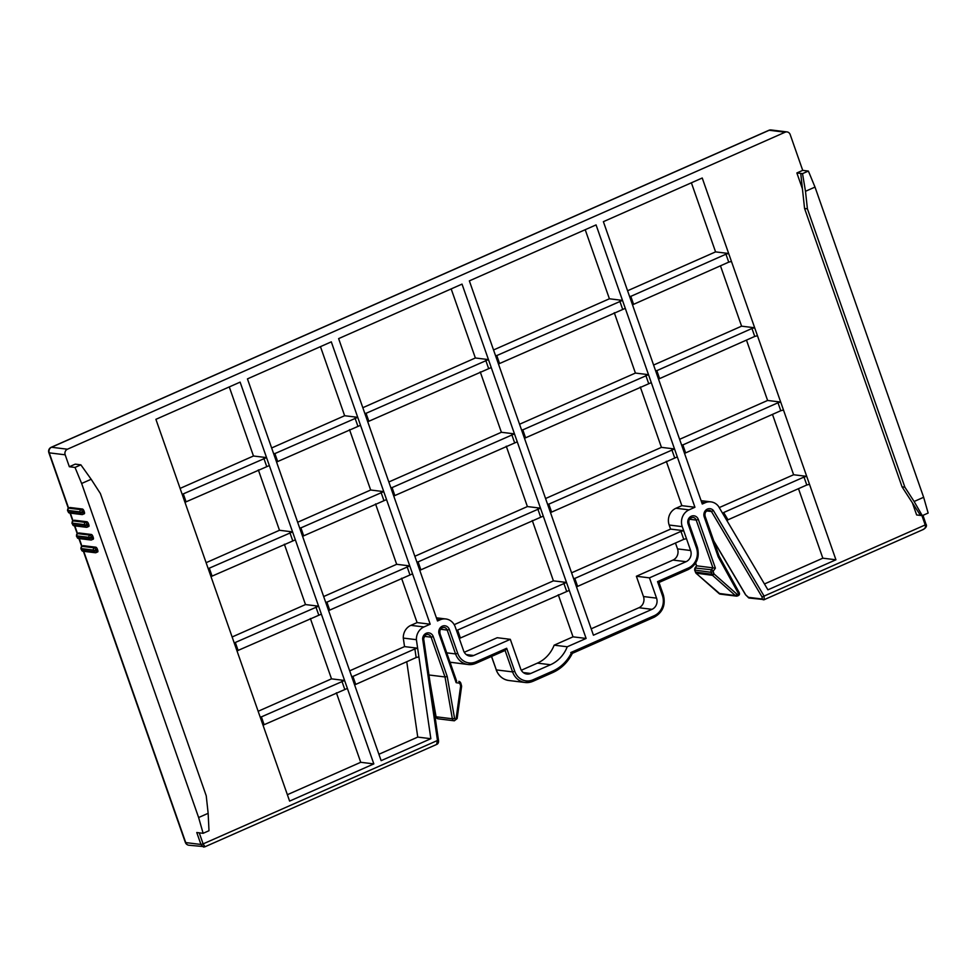 <?xml version="1.0" encoding="UTF-8"?>
<svg xmlns="http://www.w3.org/2000/svg" width="977" height="977" viewBox="0 0 977 977"><rect width="100%" height="100%" fill="white"/><g stroke="black" fill="none" stroke-linecap="round" stroke-linejoin="round"><path stroke-width="1.47" d="M737.11 594.334L735.4 595.591A2.577 2.345 97 0 0 736.585 596.141L720.305 594.138A2.577 2.345 -83 0 1 719.121 593.601L696.21 573.34A2.577 2.345 -83 0 1 695.514 572.29L694.83 570.312A2.577 2.345 -83 0 1 695.197 567.759L696.625 565.805L715.396 568.162L713.405 570.898A0.855 0.782 97 0 0 713.271 571.753L713.967 573.719A0.855 0.782 97 0 0 714.199 574.073L737.11 594.334A0.855 0.782 97 0 0 738.282 593.21L718.205 556.841L704.222 516.931A6.021 5.471 -83 0 1 713.393 510.507L711.451 511.508L706.774 510.934M476.019 663.261L505.243 650.389L475.909 663.346A1.722 0.623 66.2 0 1 475.775 663.359A17.195 15.644 97 0 1 468.105 664.519L475.909 663.346A1.722 0.623 66.2 0 0 475.921 661.856L506.684 648.276L514.757 671.333L512.583 671.895L496.304 669.904L491.59 656.422M505.072 650.426L506.684 648.276M920.517 515.429L902.052 486.851L904.885 487.205L914.118 501.494L923.644 497.281L928.15 513.059L922.288 515.648L916.634 514.952L912.384 502.837M802.435 188.866L796.866 172.953L802.715 170.364L790.185 134.57A4.299 3.908 97 0 0 785.129 132.213L769.204 130.259A4.299 1.563 -113.8 0 0 768.862 130.307L51.17 447.307A4.299 1.563 66.2 0 1 51.512 447.258A4.299 3.908 97 0 0 49.241 452.852A4.299 0.855 160.7 0 1 48.85 452.656L68.317 508.248M787.047 131.919L771.122 129.965A4.299 3.908 97 0 0 769.204 130.259L51.512 447.258L67.437 449.212L785.129 132.213M67.437 449.212A4.299 3.908 97 0 0 65.166 454.806L69.343 466.737L75.205 464.148L80.871 464.844L91.166 479.267L81.641 483.468L75.009 467.433L69.343 466.737M669.16 525.028L670.588 529.094L683.68 530.694L690.617 550.503A8.598 7.828 97 0 1 686.074 561.69L649.461 577.859L656.556 598.144A8.598 7.828 97 0 1 652.025 609.33L593.43 635.209L469.351 280.875L596.068 224.905L694.94 507.258L689.066 509.86A12.896 11.736 97 0 0 682.251 526.64L669.16 525.028A12.896 11.736 -83 0 1 675.974 508.248L689.066 509.86M576.503 586.872L683.741 539.353L680.957 531.39L683.68 530.694L682.251 526.64M436.401 617.818L445.817 618.966A12.896 11.736 97 0 1 455.233 626.916L463.587 650.78A8.598 7.828 97 0 0 469.864 656.08A8.598 7.828 97 0 0 473.698 655.494L510.312 639.324L520.619 668.756A8.598 7.828 97 0 0 526.896 674.045A8.598 7.828 97 0 0 530.731 673.471L550.503 664.739L537.411 663.127A32.668 29.725 -83 0 0 554.154 645.174L573.023 636.833L586.115 638.445L567.246 646.774A32.668 29.725 -83 0 1 550.503 664.739M445.817 618.966A12.896 11.736 97 0 0 440.065 619.833L437.501 620.969L338.628 338.616L462.023 284.112L586.115 638.445M722.699 513.462L767.922 589.827L835.933 559.784L702.231 178.009L603.383 221.669L702.268 504.022L705.174 502.74A12.896 11.736 97 0 1 710.926 501.873A12.896 11.736 97 0 1 718.437 506.269L722.699 513.462L723.676 512.522L727.987 519.801L806.782 485.007L803.998 477.057L723.676 512.522M349.681 670.833L404.539 646.603L417.631 648.203L430.845 738.71L381.14 760.668L247.45 378.893L331.301 341.852L430.185 624.205L423.957 626.953A12.896 11.736 97 0 0 416.397 639.691L403.293 638.079A12.896 11.736 -83 0 1 410.865 625.353L423.957 626.953M354.614 684.889L416.141 657.558L414.883 648.923L417.631 648.203L416.397 639.691M260.285 717.362L344.6 680.468L373.825 763.904L289.607 801.103L155.905 419.328L240.122 382.129L344.6 680.468L331.508 678.856L310.368 618.49M572.119 653.54L570.763 652.575L654.248 615.693A15.473 14.081 97 0 0 662.418 595.555L657.545 581.633L688.309 568.052A15.473 14.081 97 0 0 696.467 547.914L688.113 524.051A6.021 5.471 -83 0 1 691.289 516.222A6.021 5.471 -83 0 1 698.372 519.52L715.396 568.162M570.763 652.575L572.18 653.43L654.101 617.195A1.722 0.623 66.2 0 0 654.236 617.183A1.722 0.623 66.2 0 0 654.248 615.693M657.545 581.633L658.962 582.487L688.15 569.554A1.722 0.623 66.2 0 0 688.284 569.542C696.857 564.694 699.886 557.269 697.383 547.254L697.224 547.181M424.397 636.357L431.089 637.175L445.011 676.951L428.952 674.985M447.234 676.524L454.598 718.51L452.351 718.779A2.577 2.345 97 0 0 454.342 720.806L438.062 718.803A2.577 2.345 -83 0 1 436.072 716.788L452.351 718.779L445.011 676.951L447.234 676.524L433.263 636.625A6.021 5.471 -83 0 0 422.65 638.934L423.517 638.689L422.65 638.934L437.464 740.383L436.634 744.34M456.601 681.018L439.882 633.304M456.589 681.018L456.149 682.679L439.125 634.036A6.021 5.471 -83 0 1 442.3 626.196A6.021 5.471 -83 0 1 449.371 629.506L457.724 653.369A15.473 14.081 97 0 0 475.921 661.856M185.337 842.394A4.299 0.855 -19.3 0 0 185.728 842.589A4.299 3.908 97 0 0 188.866 845.239A4.299 4.299 0 0 1 185.337 842.394L83.387 551.284M204.669 846.839L203.521 847.035L200.944 844.458L185.728 842.589L83.729 551.321M81.641 483.468L198.624 817.529L203.131 833.308L196.768 832.526L200.944 844.458L203.118 843.896L204.938 846.68L188.866 845.239M69.77 507.649A2.149 0.782 66.2 0 1 69.904 507.539A2.149 0.782 66.2 0 1 70.075 507.515L82.459 509.029A2.149 0.782 66.2 0 1 84.046 511.13L84.327 511.924A2.149 0.782 66.2 0 1 84.303 513.78A2.149 0.782 66.2 0 1 84.132 513.804M83.143 545.825A2.149 0.782 66.2 0 1 83.277 545.716A2.149 0.782 66.2 0 1 83.448 545.691L95.831 547.205A2.149 0.782 66.2 0 1 97.419 549.306L97.688 550.1A2.149 0.782 66.2 0 1 97.676 551.956A2.149 0.782 66.2 0 1 97.505 551.981M74.228 520.375A2.149 0.782 66.2 0 1 74.362 520.265A2.149 0.782 66.2 0 1 74.533 520.24L86.916 521.755A2.149 0.782 66.2 0 1 88.504 523.855L88.785 524.649A2.149 0.782 66.2 0 1 88.76 526.505A2.149 0.782 66.2 0 1 88.589 526.53M78.685 533.1A2.149 0.782 66.2 0 1 78.819 532.99A2.149 0.782 66.2 0 1 78.99 532.966L91.374 534.48A2.149 0.782 66.2 0 1 92.962 536.581L93.23 537.374A2.149 0.782 66.2 0 1 93.218 539.231A2.149 0.782 66.2 0 1 93.047 539.255M713.784 540.94L745.781 594.981L748.138 597.301L762.292 599.035A1.722 1.563 97 0 0 764.173 599.67L923.436 529.424C926.123 527.739 927.014 526.029 926.111 524.295L925.207 524.942C925.988 527.079 925.134 528.655 922.63 529.681M764.173 599.67L764.087 596.104L713.393 510.507M923.644 497.281L815.013 187.095L805.488 191.297L802.52 173.637L796.866 172.953M802.715 170.364L808.382 171.06L815.013 187.095M808.382 171.06L802.52 173.637M805.488 191.297L807.405 208.822L804.572 208.48L800.749 173.43M198.624 817.529L208.15 813.316L206.232 795.791L100.399 493.556L91.166 479.267M904.885 487.205L807.405 208.822M208.15 813.316L208.993 830.719L203.131 833.308M80.871 464.844L75.009 467.433M902.052 486.851L804.572 208.48M922.288 515.648L914.118 501.494M718.913 555.974L718.205 556.841L718.913 555.974M651.293 382.63L524.478 438.294M521.694 430.344L648.508 374.667L635.416 373.067L519.556 424.238M640.289 386.99L661.429 447.356L674.521 448.956L547.706 504.633M550.491 512.583L677.305 456.918M680.957 531.39L573.719 578.921M532.27 520.485L553.409 580.851L566.501 582.451L457.602 630.055L460.387 638.005L569.286 590.401M419.768 570.324L543.273 516.112M506.257 446.196L527.397 506.562L540.489 508.162L416.984 562.373M684.535 453.377L780.77 410.719L777.985 402.768L681.738 445.427M658.51 379.088L754.745 336.43L751.96 328.48L655.726 371.138M632.498 304.812L728.732 262.141L725.948 254.191L629.713 296.849M498.465 364.006L625.28 308.341M585.211 229.705L609.404 298.779L622.496 300.391L495.681 356.055M414.883 648.923L351.818 676.927M261.335 716.752L264.12 724.702L347.385 688.419M232.135 636.98L305.496 604.568L318.587 606.18L235.31 642.463L238.107 650.413L321.372 614.13M206.11 562.691L279.483 530.279L292.575 531.891L209.298 568.174L212.082 576.125L295.359 539.841M180.098 488.402L253.47 456.003L266.562 457.602L183.285 493.886L186.07 501.836L269.347 465.553M388.834 481.979L501.384 432.274L514.476 433.873L390.971 488.085M393.755 496.035L517.26 441.836M367.743 421.746L491.248 367.547M451.179 288.899L475.359 357.985L488.463 359.585L364.958 413.796M320.456 346.64L344.637 415.726L357.741 417.326L273.78 454.073M276.564 462.023L360.525 425.288M302.577 536.312L386.538 499.577M297.655 522.255L370.662 490.014L383.753 491.614L299.792 528.362M375.534 503.937L396.674 564.303L409.766 565.903L325.805 602.65M328.59 610.601L412.55 573.853M653.589 365.044L741.592 326.171L754.684 327.771L751.96 328.48M208.248 568.797L209.298 568.174M614.277 312.701L635.416 373.067M666.302 461.278L681.848 505.659L694.94 507.258M764.454 583.965L822.829 558.185L798.49 488.671M271.643 447.967L344.637 415.726M349.522 429.648L370.662 490.014M323.668 596.544L396.674 564.303M401.547 578.225L417.094 622.593L410.865 625.353M404.539 646.603L403.293 638.079M553.409 580.851L454.195 624.669M362.821 407.702L475.359 357.985M480.244 371.907L501.384 432.274M414.846 556.267L527.397 506.562M493.544 349.961L609.404 298.779M545.569 498.526L661.429 447.356M681.848 505.659L675.974 508.248M670.588 529.094L571.582 572.815M627.576 290.755L715.567 251.883L691.386 182.809M741.592 326.171L720.452 265.805M679.601 439.32L767.604 400.46L746.465 340.094M719.231 507.6L793.617 474.749L772.477 414.382M279.483 530.279L258.343 469.913M253.47 456.003L229.277 386.916M305.496 604.568L284.356 544.201M258.148 711.268L331.508 678.856M558.282 594.761L573.023 636.833M521.303 670.246L537.411 663.127M464.27 652.27L497.22 637.712L510.312 639.324M591.195 628.809L638.934 607.731A8.598 7.828 97 0 0 643.464 596.532L636.369 576.259L672.982 560.077A8.598 7.828 97 0 0 677.525 548.891L675.461 543.004M287.36 794.704L360.733 762.292L336.381 692.778M378.905 754.268L417.753 737.098L406.75 661.698M809.493 484.299L806.782 485.007M727.987 519.801L727.01 520.741M803.998 477.057L806.709 476.349L793.617 474.749M835.933 559.784L822.829 558.185M767.604 400.46L780.696 402.06L777.985 402.768M715.567 251.883L728.671 253.495L725.948 254.191M783.481 410.022L780.77 410.719M238.107 650.413L237.057 651.036M234.26 643.074L235.31 642.463M757.468 335.734L754.745 336.43M212.082 576.125L211.032 576.748M430.845 738.71L417.753 737.098M418.889 656.837L416.141 657.558M264.12 724.702L263.069 725.325M360.733 762.292L373.825 763.904M731.455 261.445L728.732 262.141M186.07 501.836L185.019 502.459M182.235 494.509L183.285 493.886M456.552 630.678L457.602 630.055M686.465 538.645L683.741 539.353M460.387 638.005L459.337 638.628M649.461 577.859L636.369 576.259M554.154 645.174L567.246 646.774M417.094 622.593L430.185 624.205M718.913 593.405L735.4 595.591L712.489 575.331L695.99 573.12M695.429 572.046L711.793 574.281A2.577 2.345 97 0 0 712.489 575.331L714.199 574.073M694.757 570.067L711.109 572.314L711.793 574.281L713.967 573.719M695.05 568.003L711.476 569.762A2.577 2.345 97 0 0 711.109 572.314L713.271 571.753M689.506 519.263L696.198 520.082L712.905 567.808L711.476 569.762L713.405 570.898M696.625 565.805L695.661 563.033M505.085 650.462L512.583 671.895A17.195 15.644 97 0 0 525.137 682.496L508.858 680.505A17.195 15.644 -83 0 1 496.304 669.904L491.48 656.471M496.231 669.66L496.157 669.819C498.551 675.962 502.789 679.528 508.858 680.505M762.292 599.035L762.06 596.984L925.207 524.942L921.934 515.6M438.453 740.053L203.118 843.896L199.235 832.819M454.598 718.51A0.855 0.782 97 0 0 456.137 718.437L460.619 686.074A0.855 0.782 97 0 0 460.582 685.646L459.886 683.68A0.855 0.782 97 0 0 459.275 683.143L456.149 682.679M514.757 671.333A15.473 14.081 97 0 0 532.953 679.833L552.726 671.101A39.544 35.99 97 0 0 571.105 653.528M552.726 671.101A1.722 0.623 66.2 0 1 552.713 672.579A1.722 0.623 66.2 0 1 552.579 672.603L533.051 681.225M662.418 595.555L663.175 594.822M451.826 662.528A17.195 15.644 -83 0 1 450.128 662.211L468.105 664.519A17.195 15.644 97 0 1 455.551 653.931L447.197 630.067A4.299 3.908 -83 0 0 444.059 627.417C440.712 627.796 439.369 629.786 440.041 633.377L439.125 634.036M458.824 681.36L458.836 681.36A2.577 2.345 97 0 1 460.643 682.947L458.836 681.36A1.722 0.708 -81.4 0 1 459.275 683.143M436.035 716.617L430.027 682.312M423.664 638.763C424.848 635.306 426.277 633.89 427.95 634.537A4.299 3.908 -83 0 1 431.089 637.175L433.263 636.625M456.137 718.437L456.98 718.571M460.619 686.074L461.462 686.208M460.582 685.646L461.339 684.914M459.886 683.68L460.802 683.021L461.62 686.233L457.138 718.583L454.342 720.806M449.371 629.506L447.197 630.067L440.517 629.249M457.724 653.369L455.551 653.931L446.855 652.856M438.307 739.98L438.453 740.041C438.795 742.154 438.294 743.57 436.939 744.315L204.816 846.839M81.97 546.29L79.271 538.596M77.513 533.564L74.814 525.87M73.055 520.839L70.356 513.145M68.598 508.113L49.241 452.852L65.166 454.806M91.374 534.48L89.908 535.127A2.149 0.782 66.2 0 1 91.496 537.228L91.777 538.022A2.149 0.782 66.2 0 1 91.753 539.878A2.149 0.782 66.2 0 1 91.582 539.902A1.722 1.563 -83 0 1 89.566 538.962L77.171 537.435L76.621 535.848L89.005 537.362L89.566 538.962M78.99 532.966L77.525 533.613L89.908 535.127A1.722 1.563 97 0 0 89.005 537.362M92.962 536.581L89.322 537.79M93.23 537.374L89.603 538.583M93.218 539.231L90.812 540.012L78.429 538.498A1.722 1.563 -83 0 1 77.171 537.435M77.183 533.821A2.149 0.782 66.2 0 1 77.354 533.637A2.149 0.782 66.2 0 1 77.525 533.613A1.722 1.563 97 0 0 76.621 535.848M80.09 511.911L80.651 513.511L68.268 511.985L67.706 510.397L80.09 511.911A1.722 1.563 97 0 1 80.993 509.676A2.149 0.782 66.2 0 1 82.581 511.777L80.407 512.339M84.547 524.637L85.109 526.237L72.725 524.71L72.164 523.122L84.547 524.637A1.722 1.563 97 0 1 85.451 522.402A2.149 0.782 66.2 0 1 87.038 524.502L84.865 525.064M93.462 550.088L94.024 551.687L81.628 550.161L81.079 548.573L93.462 550.088A1.722 1.563 97 0 1 94.366 547.853A2.149 0.782 66.2 0 1 95.954 549.953L93.78 550.515M84.046 511.13L82.581 511.777L82.862 512.571L80.688 513.133M82.459 509.029L80.993 509.676L68.61 508.162A1.722 1.563 97 0 0 67.706 510.397M70.075 507.515L68.61 508.162A2.149 0.782 66.2 0 0 68.427 508.187A2.149 0.782 66.2 0 0 68.268 508.37M84.327 511.924L82.862 512.571A2.149 0.782 66.2 0 1 82.85 514.427A2.149 0.782 66.2 0 1 82.666 514.452A1.722 1.563 -83 0 1 80.651 513.511M84.303 513.78L81.909 514.561L69.514 513.047A1.722 1.563 -83 0 1 68.268 511.985M88.504 523.855L87.038 524.502L87.319 525.296L85.146 525.858M86.916 521.755L85.451 522.402L73.067 520.888A1.722 1.563 97 0 0 72.164 523.122M74.533 520.24L73.067 520.888A2.149 0.782 66.2 0 0 72.884 520.912A2.149 0.782 66.2 0 0 72.725 521.095M88.785 524.649L87.319 525.296A2.149 0.782 66.2 0 1 87.307 527.153A2.149 0.782 66.2 0 1 87.124 527.177A1.722 1.563 -83 0 1 85.109 526.237M88.76 526.505L86.355 527.287L73.971 525.773A1.722 1.563 -83 0 1 72.725 524.71M97.419 549.306L95.954 549.953L96.222 550.747L94.061 551.309M95.831 547.205L94.366 547.853L81.983 546.338A1.722 1.563 97 0 0 81.079 548.573M83.448 545.691L81.983 546.338A2.149 0.782 66.2 0 0 81.799 546.363A2.149 0.782 66.2 0 0 81.628 546.546M97.688 550.1L96.222 550.747A2.149 0.782 66.2 0 1 96.222 552.603A2.149 0.782 66.2 0 1 96.039 552.628A1.722 1.563 -83 0 1 94.024 551.687M97.676 551.956L95.27 552.738L82.886 551.223A1.722 1.563 -83 0 1 81.628 550.161M745.781 594.981L749.249 598.046L764.551 599.609M748.138 597.301A1.722 1.563 97 0 0 749.249 598.046M762.06 596.984L711.451 511.508A4.299 3.908 -83 0 0 709.168 510.312C705.797 510.727 704.454 512.717 705.138 516.283L704.979 516.198M925.964 524.209L922.984 515.343M704.222 516.931L705.138 516.283L719.084 556.084M738.282 593.21L738.917 592.209M698.372 519.52L696.198 520.082A4.299 3.908 -83 0 0 693.059 517.431C689.701 517.822 688.358 519.813 689.029 523.391L688.87 523.318M688.113 524.051L689.029 523.391L697.383 547.254L696.467 547.914M688.309 568.052A1.722 0.623 66.2 0 1 688.284 569.542L658.986 582.475L663.334 594.895C665.838 604.91 662.797 612.347 654.236 617.183L572.204 653.418M532.953 679.833A1.722 0.623 66.2 0 1 532.941 681.323A1.722 0.623 66.2 0 1 532.807 681.335A17.195 15.644 97 0 1 525.137 682.496L532.941 681.323L552.713 672.579C561.225 668.708 567.747 662.369 572.253 653.576L572.192 653.393M525.528 437.684L522.744 429.721M645.797 375.376L648.581 383.326M551.541 511.96L548.756 504.01M671.81 449.664L674.594 457.615M577.554 586.249L574.769 578.299M563.79 583.147L566.575 591.109M537.777 508.87L540.562 516.821M420.818 569.701L418.034 561.751M685.585 452.766L682.789 444.804M659.56 378.478L656.776 370.515M633.548 304.189L630.763 296.239M619.784 301.087L622.569 309.037M499.516 363.395L496.731 355.433M355.665 684.266L352.868 676.316M341.889 681.164L344.673 689.115M315.876 606.876L318.661 614.826M289.864 532.587L292.648 540.55M263.839 458.298L266.623 466.261M394.806 495.424L392.021 487.462M511.753 434.582L514.537 442.532M485.74 360.293L488.524 368.244M368.793 421.136L366.009 413.173M277.615 461.4L274.83 453.45M355.017 418.034L357.802 425.984M381.03 492.323L383.814 500.273M303.627 535.689L300.843 527.739M329.64 609.978L326.855 602.027M407.055 566.599L409.839 574.561M701.669 502.312L705.174 502.74M690.617 550.503L677.525 548.891M686.074 561.69L672.982 560.077M656.556 598.144L643.464 596.532M652.025 609.33L638.934 607.731M530.731 673.471L523.318 672.567M473.698 655.494L466.285 654.59M436.975 619.455L440.065 619.833M720.305 594.138L696.076 573.279L694.671 570.238L696.491 565.793L695.575 563.167M438.062 718.803L435.913 716.727L430.747 687.21M423.664 638.738L438.453 740.041M78.819 532.99L77.354 533.637L76.426 536.141L78.429 538.498M69.514 513.047L67.511 510.69L68.439 508.174L69.904 507.539M73.971 525.773L71.968 523.416L72.896 520.912L74.362 520.265M82.886 551.223L80.883 548.866L81.812 546.363L83.277 545.716M81.689 546.424L78.929 538.559M77.232 533.698L74.472 525.834M72.774 520.973L70.014 513.108M51.17 447.307A4.299 4.299 0 0 0 48.85 452.656M771.122 129.965A4.299 4.299 0 0 0 768.862 130.307M713.943 541.405L745.622 594.908M736.585 596.141C739.259 595.665 740.09 594.37 739.076 592.294L719.06 556.023M701.083 500.664L710.926 501.873"/></g></svg>
